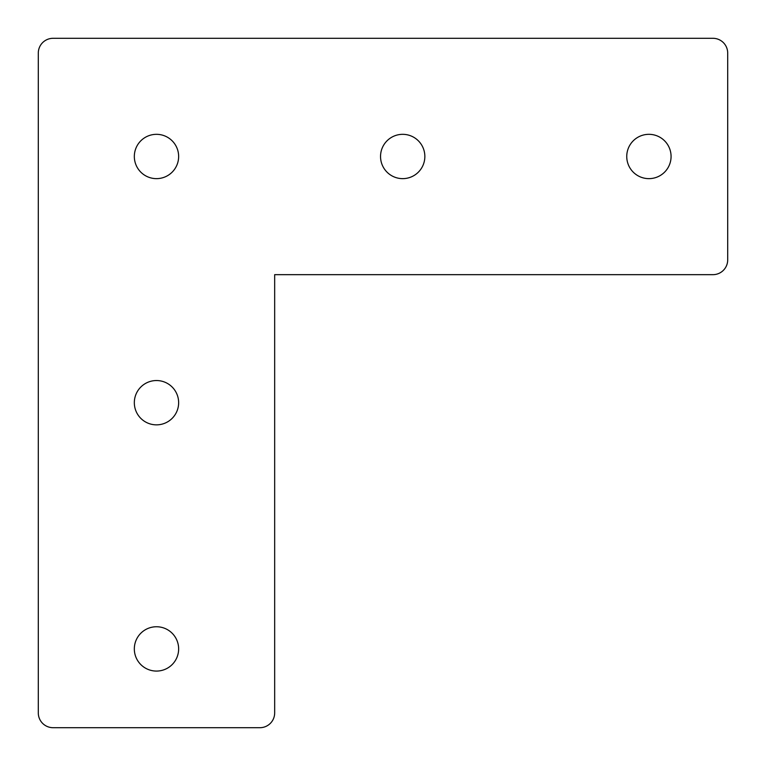 <?xml version="1.0" encoding="UTF-8"?>
<svg xmlns="http://www.w3.org/2000/svg" width="766" height="766" viewBox="0 0 766 766"><rect width="100%" height="100%" fill="white"/><g stroke="black" fill="none" stroke-linecap="round" stroke-linejoin="round"><path stroke-width="1.15" d="M53.074 38.3A14.774 14.774 0 0 0 38.3 53.074L38.3 712.926A14.774 14.774 0 0 0 53.074 727.7L259.894 727.7A14.774 14.774 0 0 0 274.668 712.926L274.668 274.668L712.926 274.668A14.774 14.774 0 0 0 727.7 259.894L727.7 53.074A14.774 14.774 0 0 0 712.926 38.3L53.074 38.3M626.751 156.484A22.157 22.157 0 0 1 648.907 134.328A22.157 22.157 0 0 1 671.073 156.484A22.157 22.157 0 0 1 648.907 178.641A22.157 22.157 0 0 1 626.751 156.484M380.539 156.484A22.157 22.157 0 0 1 402.696 134.328A22.157 22.157 0 0 1 424.852 156.484A22.157 22.157 0 0 1 402.696 178.641A22.157 22.157 0 0 1 380.539 156.484M134.328 156.484A22.157 22.157 0 0 1 156.484 134.328A22.157 22.157 0 0 1 178.641 156.484A22.157 22.157 0 0 1 156.484 178.641A22.157 22.157 0 0 1 134.328 156.484M134.328 402.696A22.157 22.157 0 0 1 156.484 380.539A22.157 22.157 0 0 1 178.641 402.696A22.157 22.157 0 0 1 156.484 424.852A22.157 22.157 0 0 1 134.328 402.696M134.328 648.907A22.157 22.157 0 0 1 156.484 626.751A22.157 22.157 0 0 1 178.641 648.907A22.157 22.157 0 0 1 156.484 671.073A22.157 22.157 0 0 1 134.328 648.907"/></g></svg>
